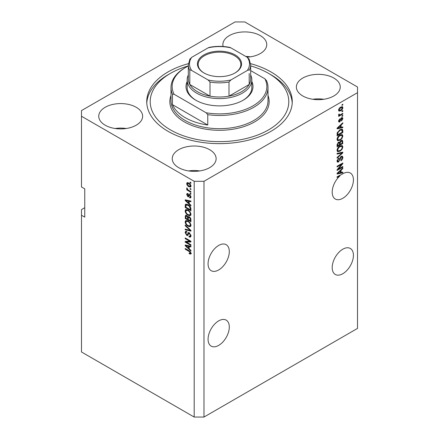 <?xml version="1.0" encoding="UTF-8"?>
<svg xmlns="http://www.w3.org/2000/svg" width="439" height="439" viewBox="0 0 439 439"><rect width="100%" height="100%" fill="white"/><g stroke="black" fill="none" stroke-linecap="round" stroke-linejoin="round"><path stroke-width="0.66" d="M229.301 326.995A15.014 8.67 -60 0 1 222.749 342.107A15.014 8.67 -60 0 1 211.175 346.13A15.014 8.67 -60 0 1 208.07 339.254A15.014 8.67 -60 0 1 214.622 324.147A15.014 8.67 -60 0 1 226.189 320.124A15.014 8.67 -60 0 1 229.301 326.995M353.428 255.333A15.014 8.67 -60 0 1 346.876 270.44A15.014 8.67 -60 0 1 335.303 274.463A15.014 8.67 -60 0 1 332.197 267.592A15.014 8.67 -60 0 1 338.749 252.48A15.014 8.67 -60 0 1 350.317 248.458A15.014 8.67 -60 0 1 353.428 255.333M208.07 263.817A15.014 8.67 120 0 0 211.175 270.693A15.014 8.67 120 0 0 222.749 266.671A15.014 8.67 120 0 0 229.301 251.558A15.014 8.67 120 0 0 226.189 244.688A15.014 8.67 120 0 0 214.622 248.71A15.014 8.67 120 0 0 208.07 263.817M332.197 192.156A15.014 8.67 120 0 0 335.303 199.026A15.014 8.67 120 0 0 346.876 195.004A15.014 8.67 120 0 0 353.428 179.897A15.014 8.67 120 0 0 350.317 173.021A15.014 8.67 120 0 0 342.294 174.08L337.092 176.807L337.092 177.493L340.027 175.803A15.014 8.67 120 0 0 332.197 192.156M247.047 57.185A21.945 12.671 0 0 0 266.758 44.58A21.945 12.671 0 0 0 260.332 35.625A21.945 12.671 0 0 0 236.418 32.876A21.945 12.671 0 0 0 222.875 44.58A21.945 12.671 0 0 0 223.122 46.485M250.351 56.84A21.945 12.671 0 0 0 245.758 56.439M136.205 107.286A21.945 12.671 0 0 0 112.291 104.542A21.945 12.671 0 0 0 98.748 116.247A21.945 12.671 0 0 0 105.173 125.203A21.945 12.671 0 0 0 129.088 127.952A21.945 12.671 0 0 0 142.631 116.247A21.945 12.671 0 0 0 136.205 107.286M126.223 128.506A21.945 12.671 0 0 0 115.15 128.506M209.699 149.721A21.945 12.671 0 0 0 185.785 146.972A21.945 12.671 0 0 0 172.242 158.677A21.945 12.671 0 0 0 178.668 167.638A21.945 12.671 0 0 0 202.582 170.381A21.945 12.671 0 0 0 216.125 158.677A21.945 12.671 0 0 0 209.699 149.721M199.723 170.936A21.945 12.671 0 0 0 188.649 170.936M333.827 78.054A21.945 12.671 0 0 0 309.912 75.31A21.945 12.671 0 0 0 296.369 87.015A21.945 12.671 0 0 0 302.795 95.971A21.945 12.671 0 0 0 326.709 98.72A21.945 12.671 0 0 0 340.252 87.015A21.945 12.671 0 0 0 333.827 78.054M323.85 99.274A21.945 12.671 0 0 0 312.777 99.274M188.38 63.66A72.759 42.007 0 0 0 146.741 101.628A72.759 42.007 0 0 0 168.055 131.332A72.759 42.007 0 0 0 247.344 140.436A72.759 42.007 0 0 0 292.259 101.628A72.759 42.007 0 0 0 270.945 71.925A72.759 42.007 0 0 0 250.62 63.66M84.754 207.713L81.489 209.601L81.489 351.985L194.186 417.05L194.186 181.307L203.981 181.307L357.511 92.673L357.511 87.015L244.814 21.95L235.019 21.95L81.489 110.59L81.489 116.247L194.186 181.307M338.26 169.108L342.81 166.48L342.81 167.166L337.092 170.464L337.092 169.734L341.652 164.323L337.092 166.952L337.092 166.266L342.81 162.962L342.81 163.698L338.26 169.108L337.832 168.861M341.218 156.339L342.415 156.207L342.886 157.458C342.81 158.891 342.168 159.999 340.955 160.778L340.878 160.136L342.217 157.782L341.91 156.937L341.24 157.014L338.584 161.975L337.47 162.117L337.02 160.965L338.727 157.952L338.804 158.594L337.69 160.553L337.97 161.354L339.182 160.729L339.857 158.144L341.218 156.339M337.092 153.381L342.81 152.157L342.81 152.865L337.092 158.144L337.092 157.436L342.14 152.937L337.092 154.094L337.092 153.381M342.014 145.496L342.886 146.933L341.986 149.397L340.027 151.197L337.629 151.653L337.02 150.319C337.317 148.355 338.293 146.922 339.956 146.011L342.299 145.616M342.014 134.526L342.886 135.964L341.986 138.428L340.027 140.228L337.629 140.683L337.02 139.344C337.317 137.385 338.293 135.947 339.956 135.036L342.299 134.641M341.103 127.343L342.81 126.931L342.81 127.645L337.092 128.841L337.092 128.172L342.81 122.761L342.81 123.474L341.103 125.038L341.103 127.343L340.434 126.959M341.992 104.718L342.81 104.246L342.81 104.932L341.992 105.404L341.992 104.718M194.186 417.05L203.981 417.05L203.981 181.307M203.981 417.05L357.511 328.41L357.511 92.673M340.691 107.1L342.464 106.721L342.886 107.67C342.667 109.097 341.948 110.129 340.73 110.76L339.001 111.111L338.579 110.162C338.793 108.751 339.495 107.731 340.691 107.1M341.992 111.062L342.81 110.59L342.81 111.276L341.992 111.747L341.992 111.062M340.653 114.574L342.81 113.333L342.81 114.014L338.656 116.417L338.656 115.731L339.32 115.347L338.579 114.963L338.804 114.189L339.396 114.102L339.32 114.612L339.808 114.941L340.653 114.574M338.738 115.298L338.579 114.963M338.76 114.283L339.808 114.941M341.992 115.775L342.81 115.303L342.81 115.989L341.992 116.461L341.992 115.775M341.542 117.751L342.508 117.619L342.886 118.596L341.547 121.005L341.476 120.363L342.294 118.892L341.646 118.376L339.764 121.949L338.935 122.053L338.579 121.109L339.77 118.859L339.171 120.741L339.682 121.312L341.542 117.751M341.268 117.855L342.085 118.327L341.108 118.064M338.546 120.873L339.682 121.312M339.923 129.741L342.332 129.236L342.81 130.586L342.81 132.534L337.092 135.832L337.201 132.863L339.923 129.741M341.13 140.447L342.415 140.25L342.81 143.504L337.092 146.807L337.092 144.76L338.529 142.121L339.731 142.165L341.13 140.447M341.103 172.522L342.81 172.11L342.81 172.823L337.092 174.014L337.092 173.345L342.81 167.939L342.81 168.647L341.103 170.211L341.103 172.522L340.434 172.132M81.489 116.247L81.489 186.97L84.754 188.852L84.754 217.14L81.489 215.258M186.366 242.119L190.916 244.742L190.916 245.428L185.203 242.13L185.203 241.401L189.758 241.247L185.203 238.613L185.203 237.927L190.916 241.231L190.916 241.966L186.366 242.119L187.184 241.648L190.916 241.521M188.743 232.549L187.963 232.999L189.33 232.769L190.992 235.809L190.482 237.093L189.061 236.901L188.989 236.171L189.939 236.286L190.323 235.364L189.346 233.466L188.754 233.383L187.727 235.485L186.696 235.364L185.126 232.544L185.598 231.342L186.833 231.501L186.91 232.231L186.087 232.121L185.796 232.906L186.707 234.684L187.288 234.805L188.287 232.626M185.203 225.042L190.916 230.426L190.916 231.133L185.203 229.806L185.203 229.098L190.252 230.431L185.203 225.756L185.203 225.042M190.992 225.284L190.098 226.716L188.133 226.25C186.432 225.35 185.434 223.895 185.126 221.893L185.73 220.565L188.068 220.982L190.12 222.836L190.992 225.284M190.992 214.314L190.098 215.741L188.133 215.28C186.432 214.375 185.434 212.926 185.126 210.923L185.73 209.595L188.068 210.007L190.12 211.867L190.992 214.314M190.103 188.468L190.916 188.94L190.916 189.626L190.103 189.154L190.103 188.468M188.797 182.997C190.038 183.623 190.767 184.66 190.992 186.109L190.564 187.052L188.841 186.707C187.623 186.081 186.904 185.049 186.685 183.623L187.113 182.679L188.797 182.997M190.992 253.308L190.586 254.104L189.209 253.704L189.138 252.974L190.323 252.891L189.895 251.959L185.203 249.16L185.203 248.474L189.083 250.713L190.992 253.308M190.987 252.787L190.169 253.259L190.872 252.573M189.209 203.636L190.916 205.2L190.916 205.913L185.203 200.502L185.203 199.833L190.916 201.024L190.916 201.737L189.209 201.331L189.209 203.636M189.653 194.548L190.992 196.946L190.636 197.879L189.653 197.813L189.582 197.084L190.175 197.138L190.4 196.557L189.752 195.295L189.379 195.234L188.627 196.787L187.87 196.694L186.685 194.488L187.058 193.528L187.876 193.61L187.947 194.34L187.283 194.806L187.788 195.959L188.133 195.942L188.808 194.406L189.653 194.548M187.947 194.34L187.283 194.806M187.788 195.959L188.951 195.47L189.335 194.4M190.103 193.094L190.916 193.566L190.916 194.252L190.103 193.78L190.103 193.094M188.765 190.35L190.916 191.596L190.916 192.282L186.762 189.884L186.762 189.198L187.426 189.577L186.685 188.342L186.91 187.826L187.914 189.741L188.765 190.35M190.103 182.125L190.916 182.597L190.916 183.282L190.103 182.811L190.103 182.125M188.029 204.673C189.719 205.529 190.685 206.923 190.916 208.854L190.916 210.797L185.203 207.499L185.307 204.645L185.681 204.179L188.029 204.673M188.479 216.498L187.837 216.871L189.242 216.773C190.35 217.47 190.91 218.457 190.916 219.736L190.916 221.772L185.203 218.468L185.576 215.324L186.641 215.445L187.837 216.871L188.084 216.581M189.209 248.814L190.916 250.373L190.916 251.086L185.203 245.681L185.203 245.011L190.916 246.202L190.916 246.916L189.209 246.504L189.209 248.814M191.404 253.632L190.027 253.232M189.922 253.292L189.209 253.704M190.356 251.69L189.895 251.959M185.796 248.814L185.203 249.16M186.251 200.25L185.203 200.502M190.916 201.073L190.027 200.859L189.209 201.331M189.357 201.243L189.357 200.7L188.545 201.172L185.796 200.513L188.545 203.027L188.545 201.172M189.209 202.637L188.545 203.027M186.498 200.107L185.796 200.513M190.927 197.473L189.653 197.813M190.471 197.341L190.438 196.985M190.91 196.26L190.4 196.557M190.235 195.015L189.752 195.295M190.054 194.839L189.379 195.234M188.94 196.337L187.87 196.694M188.688 196.222L188.254 195.893M187.513 194.268L186.685 194.488M187.502 194.016L187.563 193.5M188.605 195.492L188.951 195.47L188.605 195.492M190.696 193.44L190.103 193.78M187.354 189.538L186.762 189.884M187.157 188.073L186.685 188.342M190.696 182.465L190.103 182.811M190.888 186.69L189.922 186.383M189.5 186.328L188.841 186.707M187.519 183.436L187.502 183.151L186.685 183.623M187.502 183.151L187.612 182.564M188.578 182.876L187.283 183.985L188.836 186.021L190.131 186.312L190.4 185.746L188.836 183.705L187.541 183.425M190.131 186.312L190.976 185.823M189.396 183.387L188.836 183.705M190.905 185.456L190.4 185.746M190.696 188.808L190.103 189.154M190.916 209.853L190.471 209.595M185.867 207.109L185.203 207.499M186.021 205.167L186.125 204.179L185.307 204.645M187.448 204.371L185.982 205.172L185.867 207.197L190.252 209.727L190.252 208.547L189.418 206.423L188.018 205.353L185.982 205.172L185.203 205.639M190.916 209.343L190.252 209.727M188.589 205.024L188.018 205.353M189.867 206.16L189.418 206.423M190.872 208.19L190.252 208.547M190.91 215.269L188.951 214.808M188.781 214.901L188.133 215.28M185.949 210.632L185.126 210.923M185.944 210.451L186.202 209.452M187.574 209.754L186.246 210.325L186.756 210.226L185.796 211.302C186.043 212.844 186.827 213.941 188.144 214.6L189.867 214.907L190.323 213.93C190.087 212.432 189.324 211.346 188.046 210.682L186.756 210.226L187.579 209.754M189.867 214.907L190.987 214.139M188.611 210.358L188.046 210.682M190.916 213.59L190.323 213.93M190.916 220.828L190.471 220.57M188.243 219.286L187.799 219.028M185.867 218.084L185.203 218.468M186.021 216.131L186.103 215.242M189.374 216.855L188.507 217.349L188.243 219.544L190.252 220.702L190.18 218.633L189.242 217.459L188.507 217.349M188.391 217.475L188.293 216.608M185.867 218.172L187.579 219.154L187.524 217.239L186.734 216.18L186.087 216.076L185.867 218.172M188.243 218.77L187.579 219.154M187.217 215.9L186.734 216.18M188.342 216.767L187.524 217.239M190.916 220.312L190.252 220.702M189.774 217.157L189.242 217.459M190.669 218.348L190.18 218.633M190.855 218.99L190.252 219.341M190.91 226.244L188.951 225.778M188.781 225.876L188.133 226.25M185.949 221.607L185.126 221.893M185.944 221.426L186.202 220.422M187.574 220.724L186.246 221.3L186.756 221.196L185.796 222.277C186.043 223.813 186.827 224.916 188.144 225.569L189.867 225.882L190.323 224.905C190.087 223.402 189.324 222.321 188.046 221.657L186.756 221.196L187.579 220.729M189.867 225.882L190.987 225.114M188.611 221.333L188.046 221.657M190.916 224.565L190.323 224.905M190.916 230.47L190.389 230.349M186.871 229.531L186.021 229.334L185.203 229.806M190.669 230.19L190.252 230.431M185.67 225.487L185.203 225.756M190.811 236.736L189.878 236.429L189.061 236.901M189.939 236.286L190.987 235.584M190.91 235.024L190.323 235.364M189.862 233.169L189.346 233.466M188.051 235.101L187.508 234.892L186.696 235.364M185.949 232.247L185.126 232.544M185.944 232.072L186.092 231.243M188.781 232.527L188.106 234.333L187.288 234.805M186.591 241.988L186.021 241.659L185.203 242.13M186.021 241.659L186.021 241.373M190.35 240.901L189.758 241.247M185.796 238.273L185.203 238.613M186.251 245.428L185.203 245.681M190.916 246.246L190.027 246.032L189.209 246.504M189.357 246.422L189.357 245.878L188.545 246.345L185.796 245.686L188.545 248.2L188.545 246.345M189.209 247.815L188.545 248.2M186.498 245.28L185.796 245.686M342.217 104.586L342.81 104.932M341.965 106.617L342.069 107.204L342.886 107.67M342.069 107.204L342.052 107.484M340.071 110.376L340.73 110.76M339.649 110.43L338.683 110.749M338.661 109.536L339.424 110.359L340.73 110.074L342.294 107.999L340.999 106.929M338.595 109.882L339.424 110.359M340.17 107.434L340.73 107.758L339.171 109.832M342.036 107.473L340.73 107.758M342.217 110.93L342.81 111.276M342.217 113.674L342.81 114.014M339.55 114.958L339.095 115.221M338.579 114.925L339.32 115.347M342.217 115.644L342.81 115.989M341.997 117.559L342.069 118.124L342.886 118.596M340.774 118.464L341.268 118.749M339.237 121.268L338.946 121.477L339.764 121.949M338.946 121.477L338.634 121.614M339.342 119.216L339.841 119.501M338.661 120.445L339.171 120.741M341.992 127.129L342.81 127.645M341.992 127.173L340.434 127.502L340.434 125.647L337.69 128.161L340.434 127.502M339.808 127.634L338.513 127.903M337.58 128.095L337.092 128.199M342.343 123.205L342.81 123.474M340.669 124.786L341.103 125.038M340.285 125.148L340.285 125.565M337.328 127.952L337.69 128.161M340.016 125.406L340.434 125.647M341.822 129.11L341.992 130.114L342.81 130.586M342.14 132.144L342.81 132.534M337.542 134.636L337.092 134.888M340.516 129.434L341.8 129.96L340.565 129.412M337.761 134.762L342.14 132.232L342.14 131.058L341.312 129.889L339.912 130.432L337.876 132.605L337.761 134.762L337.092 134.378M337.136 133.242L337.761 133.604M337.388 132.32L337.876 132.605M339.347 130.109L339.912 130.432M341.558 138.175L341.986 138.428M339.396 139.86L340.027 140.228M338.617 140.063L337.278 140.359M341.822 134.488L342.069 135.492L342.886 135.964M337.103 138.614L338.134 139.953L340.038 139.536C341.268 138.867 341.992 137.808 342.217 136.353L341.767 135.371L340.45 134.778M337.026 139.185L338.134 139.953M338.195 136.507L338.65 136.765L337.69 138.954M339.38 135.41L339.94 135.733L338.65 136.765M341.767 135.371L339.94 135.733M341.888 140.162L341.992 141.089M342.14 143.119L342.81 143.504M339.918 144.233L339.468 144.491M337.542 145.605L337.092 145.863M339.374 141.956L339.32 142.719M339.468 143.976L340.137 144.365L342.14 143.207L342.069 141.221L341.032 140.507M337.092 145.347L337.761 145.737L339.468 144.749L339.413 142.894L338.409 142.165M338.09 142.445L338.628 142.752L337.761 144.612L337.761 145.737M339.413 142.894L338.628 142.752M340.604 140.82L341.136 141.128L340.137 143.098L340.137 144.365M342.069 141.221L341.136 141.128M341.558 149.15L341.986 149.397M339.396 150.835L340.027 151.197M338.617 151.038L337.278 151.334M341.822 145.457L342.069 146.461L342.886 146.933M337.103 149.589L338.134 150.923L340.038 150.506C341.268 149.842 341.992 148.777 342.217 147.328L341.767 146.341L340.45 145.753M337.026 150.16L338.134 150.923M338.195 147.477L338.65 147.74L337.69 149.924M339.38 146.379L339.94 146.703L338.65 147.74M341.767 146.341L339.94 146.703M341.992 152.333L342.81 152.865M341.992 152.393L341.69 152.673M341.339 152.47L342.14 152.937M341.328 152.465L337.092 153.436M341.915 156.103L342.069 156.986L342.886 157.458M341.91 156.937L341.054 156.443M340.719 156.712L341.24 157.014M337.026 160.773L338.584 161.975M337.772 161.503L337.147 161.733M338.266 158.287L338.804 158.594M337.103 160.219L337.69 160.553M342.217 166.82L342.81 167.166M338.035 168.977L337.443 169.322M341.059 163.977L341.652 164.323M342.173 163.33L342.81 163.698M341.652 163.632L341.262 164.098M341.992 172.307L342.81 172.823M341.992 172.351L340.434 172.675M339.808 172.807L338.513 173.076M337.58 173.273L337.092 173.372M342.343 168.378L342.81 168.647M340.669 169.964L341.103 170.211M340.285 170.327L340.285 170.738M338.771 173.021L340.434 172.681L340.434 170.826L337.69 173.339L338.771 173.021M337.328 173.125L337.69 173.339M340.016 170.584L340.434 170.826M339.435 175.457L340.027 175.803M251.838 81.506A33.49 19.338 180 0 1 243.184 100.213A33.49 19.338 180 0 1 195.816 100.213L195.816 100.213A33.49 19.338 180 0 1 187.162 81.506M250.68 74.998A32.338 18.668 180 0 1 251.838 79.942A32.338 18.668 180 0 1 231.874 97.189A32.338 18.668 180 0 1 196.634 93.145A32.338 18.668 180 0 1 187.162 79.942L187.162 87.487A32.338 18.668 0 0 0 196.233 100.449M188.32 65.905A69.291 40.004 0 0 0 170.502 73.34A69.291 40.004 0 0 0 170.502 129.917A69.291 40.004 0 0 0 268.498 129.917A69.291 40.004 0 0 0 268.498 73.34L270.945 74.756A72.759 42.007 180 0 1 270.951 74.756A72.759 42.007 180 0 1 292.215 103.044M185.203 117.657A48.504 28.003 0 0 0 207.768 125.033L172.434 104.63A48.504 28.003 0 0 0 185.203 117.657M207.768 114.656L206.127 112.768A47.352 27.339 0 0 0 252.979 105.87A47.352 27.339 0 0 0 264.92 78.822L266.566 80.71A48.504 28.003 180 0 1 268.004 87.487A48.504 28.003 180 0 1 207.768 114.656L207.768 125.033M172.434 104.63L172.434 94.259A48.504 28.003 180 0 1 170.996 87.487A48.504 28.003 180 0 1 185.203 67.683L186.015 67.211A47.352 27.339 0 0 0 174.08 94.264L172.434 94.259M264.92 78.822L250.68 70.597M188.32 65.971A47.352 27.339 0 0 0 186.015 67.211M206.127 112.768L174.08 94.264M146.785 103.044A72.759 42.007 180 0 1 168.049 74.756L170.502 73.34M270.951 74.756L268.498 73.34A69.291 40.004 0 0 0 250.68 65.905M242.767 100.449A32.338 18.668 0 0 0 251.838 87.487L251.838 79.942M203.905 72.918L203.905 72.918A22.06 12.736 180 0 1 203.905 54.908A22.06 12.736 180 0 1 235.095 54.908A22.06 12.736 180 0 1 235.095 72.918A22.06 12.736 180 0 1 203.905 72.918M234.849 73.055A21.363 12.336 0 0 0 240.863 64.478A21.363 12.336 0 0 0 234.607 55.753A21.363 12.336 0 0 0 211.324 53.081A21.363 12.336 0 0 0 198.137 64.478A21.363 12.336 0 0 0 204.151 73.055M191.733 70.509C190.872 69.9 190.23 69.845 189.802 70.339A31.18 18.004 180 0 1 188.32 64.851L188.32 78.998A31.18 18.004 0 0 0 189.802 84.48A31.18 18.004 0 0 0 197.451 91.729A31.18 18.004 0 0 0 210.001 96.146A31.18 18.004 0 0 0 228.999 96.146A31.18 18.004 0 0 0 249.198 84.48A31.18 18.004 0 0 0 250.68 78.998L250.68 64.851A31.18 18.004 180 0 1 249.198 70.339C248.77 69.845 248.123 69.9 247.267 70.509A30.028 17.335 0 0 0 247.267 57.311L230.93 47.878A30.028 17.335 0 0 0 208.07 47.878L191.733 57.311A30.028 17.335 0 0 0 191.733 70.509L208.07 79.942A30.028 17.335 0 0 0 230.93 79.942L247.267 70.509M189.802 70.339L189.802 84.48L210.001 96.146L210.001 82L208.07 79.942M187.162 79.942A32.338 18.668 180 0 1 188.32 74.998M230.93 79.942L228.999 82L228.999 96.146L249.198 84.48L249.198 73.516M208.07 47.878L209.266 47.374C216.087 46.029 222.913 46.029 229.734 47.374L230.93 47.878M247.267 57.311L249.198 59.369M189.802 59.369L191.733 57.311M189.686 251.103L189.127 251.426M187.749 200.365L186.97 200.815M189.187 194.839L188.369 195.311M186.021 215.95L185.203 216.422M188.364 217.492L187.579 217.947M189.791 229.361L189.346 229.619M188.485 233.504L187.667 233.976M187.749 245.544L186.97 245.994M340.461 119.194L341.037 119.529M338.464 126.876L338.864 127.107M341.992 141.001L342.81 141.473M337.125 144.244L337.761 144.612M339.32 142.626L340.137 143.098M340.423 152.695L341.24 153.167M339.649 158.995L340.159 159.286M338.464 172.05L338.864 172.286M170.996 87.487L170.996 100.685A48.504 28.003 0 0 0 185.203 120.489A48.504 28.003 0 0 0 238.064 126.558A48.504 28.003 0 0 0 268.004 100.685L268.004 87.487M268.004 95.482A49.662 28.672 180 0 1 243.343 126.778A49.662 28.672 180 0 1 184.385 121.905A49.662 28.672 180 0 1 170.996 95.482M228.999 82A31.18 18.004 180 0 1 210.001 82M190.175 197.138L190.992 196.667M187.464 194.296L188.282 193.824M188.068 195.997L188.885 195.525M186.087 216.076L186.904 215.604M188.754 233.383L189.571 232.911M186.087 232.121L186.899 231.649M339.484 114.93L338.667 114.458M189.95 58.903L188.32 64.851M249.05 58.903L250.68 64.851"/></g></svg>
